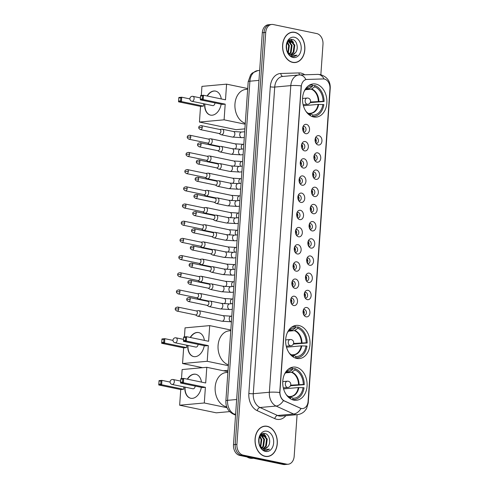 <?xml version="1.0" encoding="UTF-8"?>
<svg xmlns="http://www.w3.org/2000/svg" width="489" height="489" viewBox="0 0 489 489"><rect width="100%" height="100%" fill="white"/><g stroke="black" fill="none" stroke-linecap="round" stroke-linejoin="round"><path stroke-width="0.73" d="M298.981 325.54A16.663 12.146 84.8 0 0 296.328 325.381A16.663 12.146 84.8 0 0 285.643 341.261A16.663 12.146 84.8 0 0 296.682 358.419A16.663 12.146 84.8 0 0 299.335 358.578A16.663 12.146 84.8 0 0 310.026 342.697A16.663 12.146 84.8 0 0 298.981 325.54M296.065 367.227A16.663 12.146 84.8 0 0 293.412 367.074A16.663 12.146 84.8 0 0 282.728 382.954A16.663 12.146 84.8 0 0 293.767 400.112A16.663 12.146 84.8 0 0 296.426 400.265A16.663 12.146 84.8 0 0 307.11 384.385A16.663 12.146 84.8 0 0 296.065 367.227M315.87 84.071A16.663 12.146 84.8 0 0 313.217 83.912A16.663 12.146 84.8 0 0 302.526 99.793A16.663 12.146 84.8 0 0 313.571 116.95A16.663 12.146 84.8 0 0 316.224 117.109A16.663 12.146 84.8 0 0 326.909 101.229A16.663 12.146 84.8 0 0 315.87 84.071M305.778 133.68A4.719 3.435 -95.2 0 1 304.244 132.837A4.719 3.435 -95.2 0 1 303.59 125.612A4.719 3.435 -95.2 0 1 306.426 124.371A4.719 3.435 -95.2 0 1 309.537 129.738A4.719 3.435 -95.2 0 1 305.778 133.68M303.522 131.944A2.83 2.06 84.8 0 0 303.767 132.012A2.83 2.06 84.8 0 0 304.213 132.042A2.83 2.06 84.8 0 0 306.028 129.34A2.83 2.06 84.8 0 0 304.152 126.431A2.83 2.06 84.8 0 0 303.706 126.4A2.83 2.06 84.8 0 0 303.039 126.62M304.574 150.869A4.719 3.435 -95.2 0 1 303.039 150.025A4.719 3.435 -95.2 0 1 302.385 142.8A4.719 3.435 -95.2 0 1 305.228 141.559A4.719 3.435 -95.2 0 1 308.339 146.926A4.719 3.435 -95.2 0 1 304.574 150.869M302.318 149.127A2.83 2.06 84.8 0 0 302.563 149.2A2.83 2.06 84.8 0 0 303.015 149.224A2.83 2.06 84.8 0 0 304.83 146.529A2.83 2.06 84.8 0 0 302.954 143.613A2.83 2.06 84.8 0 0 302.502 143.589A2.83 2.06 84.8 0 0 301.835 143.809M303.376 168.051A4.719 3.435 -95.2 0 1 301.841 167.207A4.719 3.435 -95.2 0 1 301.181 159.982A4.719 3.435 -95.2 0 1 304.024 158.748A4.719 3.435 -95.2 0 1 307.135 164.115A4.719 3.435 -95.2 0 1 303.376 168.051M301.12 166.315A2.83 2.06 84.8 0 0 301.358 166.382A2.83 2.06 84.8 0 0 301.811 166.413A2.83 2.06 84.8 0 0 303.626 163.717A2.83 2.06 84.8 0 0 301.75 160.802A2.83 2.06 84.8 0 0 301.297 160.777A2.83 2.06 84.8 0 0 300.637 160.997M302.171 185.239A4.719 3.435 -95.2 0 1 300.637 184.396A4.719 3.435 -95.2 0 1 299.983 177.171A4.719 3.435 -95.2 0 1 302.825 175.93A4.719 3.435 -95.2 0 1 305.931 181.297A4.719 3.435 -95.2 0 1 302.171 185.239M299.916 183.503A2.83 2.06 84.8 0 0 300.16 183.571A2.83 2.06 84.8 0 0 300.607 183.595A2.83 2.06 84.8 0 0 302.422 180.899A2.83 2.06 84.8 0 0 300.552 177.984A2.83 2.06 84.8 0 0 300.099 177.959A2.83 2.06 84.8 0 0 299.433 178.179M300.973 202.422A4.719 3.435 -95.2 0 1 299.433 201.584A4.719 3.435 -95.2 0 1 298.779 194.353A4.719 3.435 -95.2 0 1 301.621 193.118A4.719 3.435 -95.2 0 1 304.733 198.485A4.719 3.435 -95.2 0 1 300.973 202.422M298.718 200.686A2.83 2.06 84.8 0 0 298.956 200.759A2.83 2.06 84.8 0 0 299.409 200.783A2.83 2.06 84.8 0 0 301.224 198.088A2.83 2.06 84.8 0 0 299.347 195.172A2.83 2.06 84.8 0 0 298.895 195.148A2.83 2.06 84.8 0 0 298.235 195.368M299.769 219.61A4.719 3.435 -95.2 0 1 298.235 218.766A4.719 3.435 -95.2 0 1 297.581 211.541A4.719 3.435 -95.2 0 1 300.417 210.301A4.719 3.435 -95.2 0 1 303.528 215.667A4.719 3.435 -95.2 0 1 299.769 219.61M297.514 217.874A2.83 2.06 84.8 0 0 297.758 217.941A2.83 2.06 84.8 0 0 298.204 217.966A2.83 2.06 84.8 0 0 300.02 215.27A2.83 2.06 84.8 0 0 298.143 212.36A2.83 2.06 84.8 0 0 297.697 212.33A2.83 2.06 84.8 0 0 297.031 212.55M298.565 236.792A4.719 3.435 -95.2 0 1 297.031 235.955A4.719 3.435 -95.2 0 1 296.377 228.724A4.719 3.435 -95.2 0 1 299.219 227.489A4.719 3.435 -95.2 0 1 302.33 232.856A4.719 3.435 -95.2 0 1 298.565 236.792M296.31 235.056A2.83 2.06 84.8 0 0 296.554 235.13A2.83 2.06 84.8 0 0 297.006 235.154A2.83 2.06 84.8 0 0 298.822 232.458A2.83 2.06 84.8 0 0 296.945 229.543A2.83 2.06 84.8 0 0 296.493 229.518A2.83 2.06 84.8 0 0 295.827 229.738M297.367 253.98A4.719 3.435 -95.2 0 1 295.833 253.137A4.719 3.435 -95.2 0 1 295.173 245.912A4.719 3.435 -95.2 0 1 298.015 244.671A4.719 3.435 -95.2 0 1 301.126 250.038A4.719 3.435 -95.2 0 1 297.367 253.98M295.111 252.245A2.83 2.06 84.8 0 0 295.35 252.312A2.83 2.06 84.8 0 0 295.802 252.342A2.83 2.06 84.8 0 0 297.618 249.641A2.83 2.06 84.8 0 0 295.741 246.731A2.83 2.06 84.8 0 0 295.289 246.701A2.83 2.06 84.8 0 0 294.629 246.921M296.163 271.169A4.719 3.435 -95.2 0 1 294.629 270.325A4.719 3.435 -95.2 0 1 293.975 263.1A4.719 3.435 -95.2 0 1 296.817 261.859A4.719 3.435 -95.2 0 1 299.922 267.226A4.719 3.435 -95.2 0 1 296.163 271.169M293.907 269.427A2.83 2.06 84.8 0 0 294.152 269.5A2.83 2.06 84.8 0 0 294.598 269.525A2.83 2.06 84.8 0 0 296.413 266.829A2.83 2.06 84.8 0 0 294.543 263.913A2.83 2.06 84.8 0 0 294.091 263.889A2.83 2.06 84.8 0 0 293.424 264.109M294.965 288.351A4.719 3.435 -95.2 0 1 293.424 287.508A4.719 3.435 -95.2 0 1 292.77 280.283A4.719 3.435 -95.2 0 1 295.613 279.048A4.719 3.435 -95.2 0 1 298.724 284.415A4.719 3.435 -95.2 0 1 294.965 288.351M292.709 286.615A2.83 2.06 84.8 0 0 292.948 286.682A2.83 2.06 84.8 0 0 293.4 286.713A2.83 2.06 84.8 0 0 295.215 284.017A2.83 2.06 84.8 0 0 293.339 281.102A2.83 2.06 84.8 0 0 292.887 281.077A2.83 2.06 84.8 0 0 292.226 281.291M293.761 305.539A4.719 3.435 -95.2 0 1 292.226 304.696A4.719 3.435 -95.2 0 1 291.572 297.471A4.719 3.435 -95.2 0 1 294.409 296.23A4.719 3.435 -95.2 0 1 297.52 301.597A4.719 3.435 -95.2 0 1 293.761 305.539M291.505 303.797A2.83 2.06 84.8 0 0 291.744 303.871A2.83 2.06 84.8 0 0 292.196 303.895A2.83 2.06 84.8 0 0 294.011 301.2A2.83 2.06 84.8 0 0 292.135 298.284A2.83 2.06 84.8 0 0 291.688 298.259A2.83 2.06 84.8 0 0 291.022 298.479M318.186 144.976A4.719 3.435 -95.2 0 1 316.652 144.133A4.719 3.435 -95.2 0 1 315.992 136.908A4.719 3.435 -95.2 0 1 318.834 135.667A4.719 3.435 -95.2 0 1 321.945 141.034A4.719 3.435 -95.2 0 1 318.186 144.976M315.931 143.24A2.83 2.06 84.8 0 0 316.169 143.308A2.83 2.06 84.8 0 0 316.621 143.332A2.83 2.06 84.8 0 0 318.437 140.636A2.83 2.06 84.8 0 0 316.56 137.727A2.83 2.06 84.8 0 0 316.108 137.696A2.83 2.06 84.8 0 0 315.448 137.916M316.982 162.159A4.719 3.435 -95.2 0 1 315.448 161.321A4.719 3.435 -95.2 0 1 314.794 154.09A4.719 3.435 -95.2 0 1 317.636 152.855A4.719 3.435 -95.2 0 1 320.741 158.222A4.719 3.435 -95.2 0 1 316.982 162.159M314.727 160.423A2.83 2.06 84.8 0 0 314.971 160.496A2.83 2.06 84.8 0 0 315.417 160.52A2.83 2.06 84.8 0 0 317.233 157.825A2.83 2.06 84.8 0 0 315.362 154.909A2.83 2.06 84.8 0 0 314.91 154.885A2.83 2.06 84.8 0 0 314.244 155.105M315.784 179.347A4.719 3.435 -95.2 0 1 314.244 178.503A4.719 3.435 -95.2 0 1 313.59 171.278A4.719 3.435 -95.2 0 1 316.432 170.038A4.719 3.435 -95.2 0 1 319.543 175.404A4.719 3.435 -95.2 0 1 315.784 179.347M313.528 177.611A2.83 2.06 84.8 0 0 313.767 177.678A2.83 2.06 84.8 0 0 314.219 177.709A2.83 2.06 84.8 0 0 316.035 175.007A2.83 2.06 84.8 0 0 314.158 172.097A2.83 2.06 84.8 0 0 313.706 172.067A2.83 2.06 84.8 0 0 313.046 172.287M314.58 196.535A4.719 3.435 -95.2 0 1 313.046 195.692A4.719 3.435 -95.2 0 1 312.392 188.467A4.719 3.435 -95.2 0 1 315.228 187.226A4.719 3.435 -95.2 0 1 318.339 192.593A4.719 3.435 -95.2 0 1 314.58 196.535M312.324 194.793A2.83 2.06 84.8 0 0 312.569 194.867A2.83 2.06 84.8 0 0 313.015 194.891A2.83 2.06 84.8 0 0 314.83 192.195A2.83 2.06 84.8 0 0 312.954 189.28A2.83 2.06 84.8 0 0 312.508 189.255A2.83 2.06 84.8 0 0 311.841 189.475M313.376 213.717A4.719 3.435 -95.2 0 1 311.841 212.874A4.719 3.435 -95.2 0 1 311.187 205.649A4.719 3.435 -95.2 0 1 314.03 204.414A4.719 3.435 -95.2 0 1 317.141 209.781A4.719 3.435 -95.2 0 1 313.376 213.717M311.12 211.981A2.83 2.06 84.8 0 0 311.365 212.049A2.83 2.06 84.8 0 0 311.817 212.079A2.83 2.06 84.8 0 0 313.632 209.384A2.83 2.06 84.8 0 0 311.756 206.468A2.83 2.06 84.8 0 0 311.304 206.444A2.83 2.06 84.8 0 0 310.637 206.664M312.178 230.906A4.719 3.435 -95.2 0 1 310.643 230.062A4.719 3.435 -95.2 0 1 309.983 222.837A4.719 3.435 -95.2 0 1 312.826 221.596A4.719 3.435 -95.2 0 1 315.937 226.963A4.719 3.435 -95.2 0 1 312.178 230.906M309.922 229.17A2.83 2.06 84.8 0 0 310.16 229.237A2.83 2.06 84.8 0 0 310.613 229.262A2.83 2.06 84.8 0 0 312.428 226.566A2.83 2.06 84.8 0 0 310.552 223.65A2.83 2.06 84.8 0 0 310.099 223.626A2.83 2.06 84.8 0 0 309.439 223.846M310.973 248.088A4.719 3.435 -95.2 0 1 309.439 247.251A4.719 3.435 -95.2 0 1 308.785 240.02A4.719 3.435 -95.2 0 1 311.627 238.785A4.719 3.435 -95.2 0 1 314.733 244.152A4.719 3.435 -95.2 0 1 310.973 248.088M308.718 246.352A2.83 2.06 84.8 0 0 308.962 246.425A2.83 2.06 84.8 0 0 309.409 246.45A2.83 2.06 84.8 0 0 311.224 243.754A2.83 2.06 84.8 0 0 309.354 240.839A2.83 2.06 84.8 0 0 308.901 240.814A2.83 2.06 84.8 0 0 308.235 241.034M309.775 265.276A4.719 3.435 -95.2 0 1 308.235 264.433A4.719 3.435 -95.2 0 1 307.581 257.208A4.719 3.435 -95.2 0 1 310.423 255.967A4.719 3.435 -95.2 0 1 313.535 261.334A4.719 3.435 -95.2 0 1 309.775 265.276M307.52 263.54A2.83 2.06 84.8 0 0 307.758 263.608A2.83 2.06 84.8 0 0 308.211 263.632A2.83 2.06 84.8 0 0 310.026 260.937A2.83 2.06 84.8 0 0 308.149 258.027A2.83 2.06 84.8 0 0 307.697 257.996A2.83 2.06 84.8 0 0 307.037 258.216M308.571 282.459A4.719 3.435 -95.2 0 1 307.037 281.621A4.719 3.435 -95.2 0 1 306.383 274.39A4.719 3.435 -95.2 0 1 309.219 273.155A4.719 3.435 -95.2 0 1 312.33 278.522A4.719 3.435 -95.2 0 1 308.571 282.459M306.316 280.723A2.83 2.06 84.8 0 0 306.554 280.796A2.83 2.06 84.8 0 0 307.006 280.82A2.83 2.06 84.8 0 0 308.822 278.125A2.83 2.06 84.8 0 0 306.945 275.209A2.83 2.06 84.8 0 0 306.499 275.185A2.83 2.06 84.8 0 0 305.833 275.405M307.367 299.647A4.719 3.435 -95.2 0 1 305.833 298.803A4.719 3.435 -95.2 0 1 305.179 291.578A4.719 3.435 -95.2 0 1 308.021 290.338A4.719 3.435 -95.2 0 1 311.132 295.704A4.719 3.435 -95.2 0 1 307.367 299.647M305.112 297.911A2.83 2.06 84.8 0 0 305.356 297.978A2.83 2.06 84.8 0 0 305.808 298.009A2.83 2.06 84.8 0 0 307.618 295.307A2.83 2.06 84.8 0 0 305.747 292.398A2.83 2.06 84.8 0 0 305.295 292.367A2.83 2.06 84.8 0 0 304.629 292.587M306.169 316.835A4.719 3.435 -95.2 0 1 304.635 315.992A4.719 3.435 -95.2 0 1 303.975 308.767A4.719 3.435 -95.2 0 1 306.817 307.526A4.719 3.435 -95.2 0 1 309.928 312.893A4.719 3.435 -95.2 0 1 306.169 316.835M303.913 315.093A2.83 2.06 84.8 0 0 304.152 315.167A2.83 2.06 84.8 0 0 304.604 315.191A2.83 2.06 84.8 0 0 306.42 312.495A2.83 2.06 84.8 0 0 304.543 309.58A2.83 2.06 84.8 0 0 304.091 309.555A2.83 2.06 84.8 0 0 303.431 309.775M323.272 78.937A8.49 6.186 -95.2 0 1 324.354 79.035A8.49 6.186 -95.2 0 1 329.953 88.692L308.082 401.383A8.49 6.186 -95.2 0 1 302.667 408.559A8.49 6.186 -95.2 0 1 300.252 408.126L284.488 400.968A8.49 6.186 -95.2 0 1 279.952 391.658L301.285 86.62A8.49 6.186 -95.2 0 1 306.701 79.45A8.49 6.186 -95.2 0 1 306.97 79.438L323.272 78.937M303.272 310.234A2.83 2.06 -95.2 0 1 303.675 314.671M304.476 293.052A2.83 2.06 -95.2 0 1 304.879 297.483M305.674 275.863A2.83 2.06 -95.2 0 1 306.077 280.301M306.878 258.681A2.83 2.06 -95.2 0 1 307.281 263.113M308.082 241.493A2.83 2.06 -95.2 0 1 308.48 245.924M309.28 224.31A2.83 2.06 -95.2 0 1 309.684 228.742M310.484 207.122A2.83 2.06 -95.2 0 1 310.888 211.554M311.682 189.934A2.83 2.06 -95.2 0 1 312.086 194.371M312.887 172.751A2.83 2.06 -95.2 0 1 313.29 177.183M314.091 155.563A2.83 2.06 -95.2 0 1 314.488 160.001M315.289 138.381A2.83 2.06 -95.2 0 1 315.692 142.812M290.863 298.938A2.83 2.06 -95.2 0 1 291.267 303.376M292.067 281.756A2.83 2.06 -95.2 0 1 292.471 286.187M293.272 264.567A2.83 2.06 -95.2 0 1 293.669 269.005M294.47 247.385A2.83 2.06 -95.2 0 1 294.873 251.817M295.674 230.197A2.83 2.06 -95.2 0 1 296.077 234.634M296.872 213.015A2.83 2.06 -95.2 0 1 297.275 217.446M298.076 195.826A2.83 2.06 -95.2 0 1 298.479 200.258M299.28 178.644A2.83 2.06 -95.2 0 1 299.678 183.075M300.478 161.456A2.83 2.06 -95.2 0 1 300.882 165.887M301.682 144.267A2.83 2.06 -95.2 0 1 302.086 148.705M302.88 127.085A2.83 2.06 -95.2 0 1 303.284 131.517M294.775 32.317A15.251 11.119 84.8 0 0 292.349 32.17A15.251 11.119 84.8 0 0 282.569 46.706A15.251 11.119 84.8 0 0 292.673 62.409A15.251 11.119 84.8 0 0 295.105 62.549A15.251 11.119 84.8 0 0 304.879 48.014A15.251 11.119 84.8 0 0 294.775 32.317M292.233 32.341A15.251 11.119 84.8 0 0 291.493 32.298M267.226 426.286A15.251 11.119 84.8 0 0 264.8 426.139A15.251 11.119 84.8 0 0 255.02 440.675A15.251 11.119 84.8 0 0 265.124 456.371A15.251 11.119 84.8 0 0 267.556 456.518A15.251 11.119 84.8 0 0 277.33 441.983A15.251 11.119 84.8 0 0 267.226 426.286M264.683 426.31A15.251 11.119 84.8 0 0 263.944 426.261M320.857 74.719L322.984 44.31A9.432 6.877 84.8 0 0 316.762 33.576L273.247 24.536A9.432 6.877 84.8 0 0 271.75 24.45L268.314 24.762A9.432 6.877 84.8 0 0 262.3 32.726L233.491 444.69A9.432 6.877 84.8 0 0 239.714 455.424L283.223 464.464L284.94 464.305A9.432 6.877 84.8 0 0 286.444 464.397A9.432 6.877 84.8 0 1 284.94 464.305L241.425 455.265L284.94 464.305L286.652 464.153A9.432 6.877 84.8 0 0 288.155 464.238A9.432 6.877 84.8 0 0 294.176 456.274L297.086 414.672M233.491 444.69L235.209 444.532A9.432 6.877 84.8 0 0 241.425 455.265A9.432 6.877 84.8 0 1 235.209 444.532L264.011 32.574L235.209 444.532L236.921 444.379A9.432 6.877 84.8 0 0 243.143 455.112L286.652 464.153M270.032 24.603A9.432 6.877 84.8 0 0 264.011 32.574A9.432 6.877 84.8 0 1 270.032 24.603M307.911 402.722A11.002 1.632 4 0 1 308.211 403.144L306.511 408.694L304.513 411.273C302.483 413.236 300.057 414.366 297.22 414.66A12.58 9.169 -95.2 0 1 295.215 414.544A12.58 9.169 -95.2 0 1 293.638 414.024A11.002 6.962 114.4 0 0 301.047 408.498L283.449 400.577C281.23 398.816 279.989 396.121 279.732 392.484L301.175 85.844A11.002 1.632 4 0 0 290.802 85.612A12.58 9.169 -95.2 0 1 298.828 74.988A12.58 9.169 -95.2 0 1 299.225 74.964A11.002 7.524 88.2 0 1 299.537 74.945A11.002 7.524 88.2 0 1 305.894 79.554L306.658 79.462M271.75 24.45A9.432 6.877 84.8 0 0 265.729 32.415L236.921 444.379M266.694 456.549A15.251 11.119 84.8 0 0 267.41 456.371M294.244 62.58A15.251 11.119 84.8 0 0 294.959 62.403M283.223 464.464A9.432 6.877 84.8 0 0 284.726 464.55L288.155 464.238M292.685 62.25A15.092 11.002 84.8 0 0 295.087 62.39A15.092 11.002 84.8 0 0 304.769 48.008A15.092 11.002 84.8 0 0 294.769 32.47A15.092 11.002 84.8 0 0 292.361 32.329A15.092 11.002 84.8 0 0 282.685 46.712A15.092 11.002 84.8 0 0 292.685 62.25M295.173 52.959C299.017 49.328 297.067 40.459 292.758 39.585C285.13 37.109 283.975 54.585 292.031 56.467L293.895 56.651L297.049 55.196L291.744 55.544L287.88 52.237A7.109 5.177 84.8 0 0 291.089 54.566A7.109 5.177 84.8 0 0 292.226 54.634A7.109 5.177 84.8 0 0 295.173 52.959L292.086 54.64M287.88 52.237L286.786 50.336M287.832 41.614L289.977 40.563L291.016 40.642L294.8 45.116L293.858 52.17L291.096 54.566M289.567 54.23L288.137 53.301M288.498 40.807L289.977 40.563M289.635 40.611L290.338 40.703L294.121 45.177L293.174 52.231L290.759 54.481M286.444 45.226L286.743 50.19M287.459 42.201L289.354 45.611L288.321 52.812M287.202 42.708L288.675 45.673L287.954 52.335M288.644 40.99L292.08 45.367L291.132 52.415L289.732 54.028M288.327 41.192L291.395 45.428L290.454 52.476L289.384 53.802M294.433 37.25A10.251 7.469 84.8 0 0 286.261 45.807A10.251 7.469 84.8 0 0 293.021 57.476A10.251 7.469 84.8 0 0 301.193 48.912A10.251 7.469 84.8 0 0 294.433 37.25M297.049 55.196L293.773 56.663M291.053 39.456L293.602 42.512M289.078 40.294L289.402 40.618M289.445 40.66L290.882 42.757M287.581 41.999L288.155 43.001M265.136 456.219A15.092 11.002 84.8 0 0 267.538 456.359A15.092 11.002 84.8 0 0 277.22 441.977A15.092 11.002 84.8 0 0 267.22 426.439A15.092 11.002 84.8 0 0 264.812 426.298A15.092 11.002 84.8 0 0 255.136 440.681A15.092 11.002 84.8 0 0 265.136 456.219M246.945 456.928A15.721 11.461 84.8 0 0 250.087 458.199A15.721 11.461 84.8 0 0 252.593 458.346L253.424 458.272M267.624 446.928C271.468 443.297 269.518 434.428 265.209 433.554C257.581 431.078 256.425 448.554 264.482 450.436L266.346 450.62L269.5 449.165L264.194 449.513L260.331 446.206A7.109 5.177 84.8 0 0 263.54 448.535A7.109 5.177 84.8 0 0 264.677 448.602A7.109 5.177 84.8 0 0 267.624 446.928L264.537 448.609M260.331 446.206L259.237 444.305M260.282 435.577L262.428 434.532L263.467 434.611L267.251 439.085L266.309 446.139L263.547 448.535M262.018 448.199L260.588 447.264M260.949 434.77L262.428 434.532M262.086 434.58L262.789 434.672L266.572 439.146L265.625 446.2L263.21 448.45M258.895 439.195L259.194 444.153M259.91 436.17L261.804 439.58L260.771 446.781M259.653 436.677L261.126 439.642L260.405 446.304M261.095 434.959L264.531 439.33L263.583 446.384L262.183 447.997M260.778 435.161L263.846 439.397L262.905 446.445L261.835 447.771M266.884 431.219A10.251 7.469 84.8 0 0 258.712 439.776A10.251 7.469 84.8 0 0 265.472 451.439A10.251 7.469 84.8 0 0 273.644 442.881A10.251 7.469 84.8 0 0 266.884 431.219M269.5 449.165L266.224 450.632M263.504 433.425L266.053 436.475M261.529 434.263L261.853 434.587M261.896 434.629L263.333 436.726M260.032 435.968L260.606 436.97M307.434 88.845L309.464 88.515L312.416 86.345A14.401 10.495 84.8 0 0 306.255 88.723A14.401 10.495 84.8 0 0 304.103 91.504M312.459 85.722L314.8 85.508A15.721 11.461 84.8 0 1 324.079 101.523L310.228 102.604M311.896 116.443L312.642 116.376A15.721 11.461 84.8 0 0 313.993 116.364A15.721 11.461 84.8 0 0 323.859 104.622L318.101 104.401L303.382 105.734M312.416 86.345L312.508 85.031A15.721 11.461 84.8 0 0 311.157 85.049A15.721 11.461 84.8 0 0 308.51 85.728M312.642 116.376L312.734 115.062A14.401 10.495 84.8 0 0 322.893 104.42M305.894 111.278A14.401 10.495 84.8 0 0 308.51 113.625A14.401 10.495 84.8 0 0 310.442 114.591L310.368 115.679M308.516 113.399L310.05 113.405L312.734 115.062M310.442 114.591L307.758 112.928A12.476 9.095 84.8 0 1 307.361 112.763M309.604 113.301L310.05 113.405A12.476 9.095 84.8 0 0 318.663 104.383M247.666 89.224L245.998 89.377A17.292 12.604 84.8 0 0 234.909 105.111A17.292 12.604 84.8 0 0 245.276 123.369M324.079 101.523L323.107 101.321A14.401 10.495 84.8 0 0 314.708 86.822L314.8 85.508M310.46 102.012L323.107 101.321M314.708 86.822L311.291 89.175L305.393 89.713M221.156 104.175A12.262 8.197 101.7 0 1 210.521 115.111A12.262 8.197 101.7 0 1 204.653 103.931M244.891 128.87L236.083 129.671L199.445 122.054L200.539 106.388L178.552 101.822L178.858 97.482L181.731 97.219L189.891 98.912M201.303 95.447L201.939 86.382L226.59 84.145L247.715 88.533M200.539 106.388L203.412 106.131L181.425 101.565L178.552 101.822M207.104 95.991A12.262 8.197 101.7 0 1 215.508 91.095A12.262 8.197 101.7 0 1 221.272 98.937M203.577 103.711L203.412 106.131M199.445 122.054L224.096 119.823L225.191 104.157L222.318 104.414L200.331 99.848L203.204 99.591L225.191 104.157M202.58 95.807L202.36 98.912L203.204 99.591L203.51 95.245L202.58 95.807L200.563 95.991L200.637 95.508L203.51 95.245L225.496 99.811L226.59 84.145M245.221 124.212L224.096 119.823M178.785 97.965L180.802 97.782L181.731 97.219L181.425 101.565L180.582 100.887L180.802 97.782M178.564 101.07L180.582 100.887M202.36 98.912L200.349 99.096L200.331 99.848M200.563 95.991L200.349 99.096M192.58 96.339A2.518 1.681 101.7 0 1 192.917 96.357A2.518 1.681 101.7 0 1 194.121 98.662A2.518 1.681 101.7 0 1 192.232 101.302A2.518 1.681 101.7 0 1 191.896 101.284L212.733 105.612A2.518 1.681 -78.3 0 0 213.07 105.63A2.518 1.681 -78.3 0 0 214.964 102.886M210.637 115.129A12.262 8.197 101.7 0 1 204.879 103.98M207.33 96.04A12.262 8.197 101.7 0 1 214.09 91.052A12.262 8.197 101.7 0 1 215.625 91.119M290.552 330.313L292.581 329.983L295.533 327.813A14.401 10.495 84.8 0 0 289.372 330.191A14.401 10.495 84.8 0 0 287.22 332.972M295.576 327.19L297.917 326.976A15.721 11.461 84.8 0 1 307.19 342.991L293.345 344.073M295.014 357.911L295.753 357.844A15.721 11.461 84.8 0 0 297.11 357.832A15.721 11.461 84.8 0 0 306.976 346.09L301.212 345.87L286.499 347.202M295.533 327.813L295.625 326.499A15.721 11.461 84.8 0 0 294.268 326.518A15.721 11.461 84.8 0 0 291.627 327.196M295.753 357.844L295.845 356.536A14.401 10.495 84.8 0 0 306.01 345.888M289.011 352.746A14.401 10.495 84.8 0 0 291.627 355.093A14.401 10.495 84.8 0 0 293.559 356.059L293.479 357.147M291.633 354.867L293.162 354.873L295.845 356.536M293.559 356.059L290.869 354.397A12.476 9.095 84.8 0 1 290.478 354.232L290.747 354.336M292.722 354.769L293.162 354.873A12.476 9.095 84.8 0 0 301.774 345.851M230.784 330.692L229.109 330.845A17.292 12.604 84.8 0 0 218.027 346.579A17.292 12.604 84.8 0 0 228.394 364.837M307.19 342.991L306.224 342.789A14.401 10.495 84.8 0 0 297.825 328.29L297.917 326.976M293.577 343.48L306.224 342.789M297.825 328.29L294.409 330.643L288.504 331.181M204.268 345.644A12.262 8.197 101.7 0 1 193.638 356.579A12.262 8.197 101.7 0 1 187.764 345.399M202.599 367.685L182.556 363.523L183.65 347.856L161.67 343.29L161.969 338.95L164.842 338.688L173.008 340.381M184.42 336.915L185.05 327.85L209.708 325.613L230.826 330.002M183.65 347.856L186.523 347.6L164.542 343.034L161.67 343.29M190.215 337.459A12.262 8.197 101.7 0 1 198.626 332.563A12.262 8.197 101.7 0 1 204.39 340.405M186.694 345.179L186.523 347.6M182.556 363.523L207.208 361.292L208.308 345.625L205.435 345.882L183.448 341.316L186.321 341.059L208.308 345.625M185.692 337.276L185.478 340.381L186.321 341.059L186.627 336.713L185.692 337.276L183.681 337.459L183.754 336.976L186.627 336.713L208.607 341.279L209.708 325.613M223.394 370.754L228.008 370.338M228.332 365.68L207.208 361.292M161.896 339.433L163.913 339.25L164.842 338.688L164.542 343.034L163.699 342.355L163.913 339.25M161.682 342.538L163.699 342.355M185.478 340.381L183.461 340.564L183.448 341.316M183.681 337.459L183.461 340.564M175.692 337.807A2.518 1.681 101.7 0 1 176.034 337.826A2.518 1.681 101.7 0 1 177.232 340.13A2.518 1.681 101.7 0 1 175.349 342.771A2.518 1.681 101.7 0 1 175.007 342.752L195.851 347.08A2.518 1.681 -78.3 0 0 196.187 347.098A2.518 1.681 -78.3 0 0 198.082 344.354M193.754 356.597A12.262 8.197 101.7 0 1 187.996 345.448M190.447 337.508A12.262 8.197 101.7 0 1 197.208 332.52A12.262 8.197 101.7 0 1 198.742 332.587M287.636 372.007L289.665 371.677L292.618 369.507A14.401 10.495 84.8 0 0 286.456 371.884A14.401 10.495 84.8 0 0 284.305 374.666M292.66 368.883L295.001 368.669A15.721 11.461 84.8 0 1 304.274 384.678L290.429 385.766M227.868 372.386L226.193 372.539A17.292 12.604 84.8 0 0 215.105 389.018A17.292 12.604 84.8 0 0 226.566 406.824A17.292 12.604 84.8 0 0 226.7 406.848M292.098 399.605L292.838 399.537A15.721 11.461 84.8 0 0 294.195 399.525A15.721 11.461 84.8 0 0 304.06 387.783L298.296 387.563L283.583 388.896M292.618 369.507L292.709 368.193A15.721 11.461 84.8 0 0 291.352 368.205A15.721 11.461 84.8 0 0 288.712 368.889M292.838 399.537L292.929 398.223A14.401 10.495 84.8 0 0 303.094 387.581M286.096 394.44A14.401 10.495 84.8 0 0 288.712 396.787A14.401 10.495 84.8 0 0 290.643 397.753L290.564 398.841M288.718 396.561L290.246 396.567L292.929 398.223M290.643 397.753L287.96 396.09A12.476 9.095 84.8 0 1 287.563 395.925M289.806 396.463L290.246 396.567A12.476 9.095 84.8 0 0 298.858 387.545M304.274 384.678L303.308 384.482A14.401 10.495 84.8 0 0 294.91 369.977L295.001 368.669M290.662 385.173L303.308 384.482M294.91 369.977L291.493 372.337L285.588 372.875M201.352 387.337A12.262 8.197 101.7 0 1 190.722 398.266A12.262 8.197 101.7 0 1 184.848 387.092M229.653 411.616L216.285 412.826L179.64 405.216L180.741 389.55L158.754 384.984L159.053 380.644L161.926 380.381L170.093 382.074M181.505 378.608L182.134 369.543L206.792 367.306L227.917 371.695M180.741 389.55L183.607 389.293L161.627 384.721L158.754 384.984M187.299 379.152A12.262 8.197 101.7 0 1 195.71 374.256A12.262 8.197 101.7 0 1 201.474 382.098M183.778 386.872L183.607 389.293M179.64 405.216L204.292 402.979L205.392 387.319L202.519 387.575L180.533 383.009L183.406 382.746L205.392 387.319M182.776 378.969L182.562 382.074L183.406 382.746L183.711 378.407L182.776 378.969L180.765 379.152L180.838 378.669L183.711 378.407L205.692 382.973L206.792 367.306M227.037 407.704L204.292 402.979M158.986 381.127L160.997 380.943L161.926 380.381L161.627 384.721L160.783 384.048L160.997 380.943M158.766 384.232L160.783 384.048M182.562 382.074L180.545 382.257L180.533 383.009M180.765 379.152L180.545 382.257M172.776 379.501A2.518 1.681 101.7 0 1 173.118 379.519A2.518 1.681 101.7 0 1 174.322 381.823A2.518 1.681 101.7 0 1 172.434 384.464A2.518 1.681 101.7 0 1 172.091 384.446L192.935 388.773A2.518 1.681 -78.3 0 0 193.271 388.792A2.518 1.681 -78.3 0 0 195.166 386.047M190.838 398.291A12.262 8.197 101.7 0 1 185.08 387.141M187.531 379.201A12.262 8.197 101.7 0 1 194.292 374.213A12.262 8.197 101.7 0 1 195.826 374.281M207.446 143.057L209.329 144.176A2.83 1.889 -78.3 0 0 209.726 144.334A2.83 1.889 -78.3 0 0 210.111 144.353A2.83 1.889 -78.3 0 0 212.232 141.388A2.83 1.889 -78.3 0 0 210.881 138.79A2.83 1.889 -78.3 0 0 210.496 138.772A2.83 1.889 -78.3 0 0 210.447 138.778A2.83 1.889 -78.3 0 0 210.398 138.784M190.765 137.085A2.042 1.363 -78.3 0 1 188.956 139.218L207.599 143.088A2.042 1.363 -78.3 0 0 207.874 143.106A2.042 1.363 -78.3 0 0 209.408 140.96A2.042 1.363 -78.3 0 0 208.43 139.084L189.787 135.215C187.984 135.447 187.165 136.064 187.33 137.073L190.765 137.085A2.042 1.363 -78.3 0 0 189.787 135.215M315.081 140.581L315.937 140.636A4.719 3.435 84.8 0 0 315.356 138.442M206.242 160.239L208.125 161.364A2.83 1.889 -78.3 0 0 208.528 161.517A2.83 1.889 -78.3 0 0 208.907 161.541A2.83 1.889 -78.3 0 0 211.034 158.57A2.83 1.889 -78.3 0 0 209.677 155.979A2.83 1.889 -78.3 0 0 209.298 155.954A2.83 1.889 -78.3 0 0 209.249 155.96A2.83 1.889 -78.3 0 0 209.194 155.967M189.561 154.273A2.042 1.363 -78.3 0 1 187.752 156.401L206.395 160.276A2.042 1.363 -78.3 0 0 206.67 160.288A2.042 1.363 -78.3 0 0 208.204 158.149A2.042 1.363 -78.3 0 0 207.226 156.272L188.583 152.397C186.78 152.629 185.961 153.253 186.132 154.255L189.561 154.273A2.042 1.363 -78.3 0 0 188.583 152.397M313.877 157.764L314.739 157.819A4.719 3.435 84.8 0 0 314.158 155.63M205.044 177.428L206.92 178.546A2.83 1.889 -78.3 0 0 207.324 178.705A2.83 1.889 -78.3 0 0 207.703 178.723A2.83 1.889 -78.3 0 0 209.83 175.759A2.83 1.889 -78.3 0 0 208.473 173.161A2.83 1.889 -78.3 0 0 208.094 173.143A2.83 1.889 -78.3 0 0 208.045 173.149A2.83 1.889 -78.3 0 0 207.996 173.155M188.363 171.462A2.042 1.363 -78.3 0 1 186.553 173.589L205.197 177.458A2.042 1.363 -78.3 0 0 205.472 177.476A2.042 1.363 -78.3 0 0 207.006 175.331A2.042 1.363 -78.3 0 0 206.028 173.454L187.385 169.585C185.576 169.817 184.756 170.435 184.928 171.443L188.363 171.462A2.042 1.363 -78.3 0 0 187.385 169.585M312.679 174.952L313.535 175.007A4.719 3.435 84.8 0 0 312.954 172.813M203.84 194.616L205.722 195.734A2.83 1.889 -78.3 0 0 206.12 195.893A2.83 1.889 -78.3 0 0 206.505 195.912A2.83 1.889 -78.3 0 0 208.626 192.947A2.83 1.889 -78.3 0 0 207.275 190.349A2.83 1.889 -78.3 0 0 206.896 190.325A2.83 1.889 -78.3 0 0 206.841 190.331A2.83 1.889 -78.3 0 0 206.792 190.343M187.159 188.644A2.042 1.363 -78.3 0 1 185.349 190.771L203.992 194.646A2.042 1.363 -78.3 0 0 204.268 194.659A2.042 1.363 -78.3 0 0 205.802 192.519A2.042 1.363 -78.3 0 0 204.824 190.643L186.181 186.767C184.377 187 183.558 187.623 183.73 188.632L187.159 188.644A2.042 1.363 -78.3 0 0 186.181 186.767M311.475 192.134L312.33 192.189A4.719 3.435 84.8 0 0 311.75 190.001M202.635 211.798L204.518 212.917A2.83 1.889 -78.3 0 0 204.922 213.076A2.83 1.889 -78.3 0 0 205.301 213.1A2.83 1.889 -78.3 0 0 207.428 210.129A2.83 1.889 -78.3 0 0 206.071 207.532A2.83 1.889 -78.3 0 0 205.692 207.513A2.83 1.889 -78.3 0 0 205.643 207.519A2.83 1.889 -78.3 0 0 205.594 207.525M185.961 205.832A2.042 1.363 -78.3 0 1 184.151 207.959L202.788 211.829A2.042 1.363 -78.3 0 0 203.063 211.847A2.042 1.363 -78.3 0 0 204.598 209.702A2.042 1.363 -78.3 0 0 203.62 207.831L184.983 203.956C183.173 204.188 182.354 204.805 182.525 205.814L185.961 205.832A2.042 1.363 -78.3 0 0 184.983 203.956M310.277 209.323L311.132 209.378A4.719 3.435 84.8 0 0 310.552 207.183M201.437 228.986L203.32 230.105A2.83 1.889 -78.3 0 0 203.717 230.264A2.83 1.889 -78.3 0 0 204.102 230.282A2.83 1.889 -78.3 0 0 206.224 227.318A2.83 1.889 -78.3 0 0 204.873 224.72A2.83 1.889 -78.3 0 0 204.488 224.702A2.83 1.889 -78.3 0 0 204.439 224.708A2.83 1.889 -78.3 0 0 204.39 224.714M184.756 223.015A2.042 1.363 -78.3 0 1 182.947 225.142L201.59 229.017A2.042 1.363 -78.3 0 0 201.865 229.029A2.042 1.363 -78.3 0 0 203.4 226.89A2.042 1.363 -78.3 0 0 202.422 225.013L183.778 221.144C181.969 221.37 181.156 221.994 181.321 223.002L184.756 223.015A2.042 1.363 -78.3 0 0 183.778 221.144M309.072 226.505L309.928 226.566A4.719 3.435 84.8 0 0 309.348 224.372M200.233 246.169L202.116 247.293A2.83 1.889 -78.3 0 0 202.519 247.446A2.83 1.889 -78.3 0 0 202.898 247.471A2.83 1.889 -78.3 0 0 205.019 244.5A2.83 1.889 -78.3 0 0 203.668 241.908A2.83 1.889 -78.3 0 0 203.29 241.884A2.83 1.889 -78.3 0 0 203.241 241.89A2.83 1.889 -78.3 0 0 203.186 241.896M183.552 240.203A2.042 1.363 -78.3 0 1 181.743 242.33L200.386 246.199A2.042 1.363 -78.3 0 0 200.661 246.218A2.042 1.363 -78.3 0 0 202.195 244.072A2.042 1.363 -78.3 0 0 201.217 242.202L182.574 238.326C180.771 238.559 179.952 239.176 180.123 240.185L183.552 240.203A2.042 1.363 -78.3 0 0 182.574 238.326M307.868 243.693L308.73 243.748A4.719 3.435 84.8 0 0 308.149 241.554M199.035 263.357L200.912 264.476A2.83 1.889 -78.3 0 0 201.315 264.635A2.83 1.889 -78.3 0 0 201.694 264.653A2.83 1.889 -78.3 0 0 203.821 261.688A2.83 1.889 -78.3 0 0 202.464 259.091A2.83 1.889 -78.3 0 0 202.085 259.072A2.83 1.889 -78.3 0 0 202.036 259.078A2.83 1.889 -78.3 0 0 201.988 259.084M182.354 257.385A2.042 1.363 -78.3 0 1 180.545 259.518L199.188 263.388A2.042 1.363 -78.3 0 0 199.463 263.406A2.042 1.363 -78.3 0 0 200.997 261.26A2.042 1.363 -78.3 0 0 200.019 259.384L181.376 255.515C179.567 255.747 178.748 256.364 178.919 257.373L182.354 257.385A2.042 1.363 -78.3 0 0 181.376 255.515M306.67 260.882L307.526 260.937A4.719 3.435 84.8 0 0 306.945 258.742M197.831 280.539L199.714 281.664A2.83 1.889 -78.3 0 0 200.111 281.817A2.83 1.889 -78.3 0 0 200.496 281.841A2.83 1.889 -78.3 0 0 202.617 278.871A2.83 1.889 -78.3 0 0 201.266 276.279A2.83 1.889 -78.3 0 0 200.887 276.254A2.83 1.889 -78.3 0 0 200.832 276.261A2.83 1.889 -78.3 0 0 200.783 276.267M181.15 274.573A2.042 1.363 -78.3 0 1 179.341 276.701L197.984 280.576A2.042 1.363 -78.3 0 0 198.259 280.588A2.042 1.363 -78.3 0 0 199.793 278.449A2.042 1.363 -78.3 0 0 198.815 276.572L180.172 272.697C178.369 272.929 177.55 273.547 177.721 274.555L181.15 274.573A2.042 1.363 -78.3 0 0 180.172 272.697M305.466 278.064L306.322 278.119A4.719 3.435 84.8 0 0 305.741 275.93M196.627 297.728L198.51 298.846A2.83 1.889 -78.3 0 0 198.913 299.005A2.83 1.889 -78.3 0 0 199.292 299.023A2.83 1.889 -78.3 0 0 201.419 296.059A2.83 1.889 -78.3 0 0 200.062 293.461A2.83 1.889 -78.3 0 0 199.683 293.443A2.83 1.889 -78.3 0 0 199.634 293.449A2.83 1.889 -78.3 0 0 199.585 293.455M179.952 291.762A2.042 1.363 -78.3 0 1 178.143 293.889L196.78 297.758A2.042 1.363 -78.3 0 0 197.055 297.777A2.042 1.363 -78.3 0 0 198.589 295.631A2.042 1.363 -78.3 0 0 197.611 293.755L178.974 289.885C177.165 290.118 176.346 290.735 176.517 291.744L179.952 291.762A2.042 1.363 -78.3 0 0 178.974 289.885M304.268 295.252L305.124 295.307A4.719 3.435 84.8 0 0 304.543 293.113M195.429 314.916L197.311 316.035A2.83 1.889 -78.3 0 0 197.709 316.194A2.83 1.889 -78.3 0 0 198.088 316.212A2.83 1.889 -78.3 0 0 200.215 313.247A2.83 1.889 -78.3 0 0 198.864 310.649A2.83 1.889 -78.3 0 0 198.479 310.625A2.83 1.889 -78.3 0 0 198.43 310.631A2.83 1.889 -78.3 0 0 198.381 310.643M178.748 308.944A2.042 1.363 -78.3 0 1 176.939 311.071L195.582 314.947A2.042 1.363 -78.3 0 0 195.857 314.959A2.042 1.363 -78.3 0 0 197.391 312.819A2.042 1.363 -78.3 0 0 196.413 310.943L177.77 307.068C175.961 307.3 175.148 307.923 175.313 308.926L178.748 308.944A2.042 1.363 -78.3 0 0 177.77 307.068M303.064 312.434L303.92 312.489A4.719 3.435 84.8 0 0 303.339 310.301M218.938 133.479L220.82 134.597A2.83 1.889 -78.3 0 0 221.217 134.756A2.83 1.889 -78.3 0 0 221.596 134.775A2.83 1.889 -78.3 0 0 223.724 131.81A2.83 1.889 -78.3 0 0 222.373 129.212A2.83 1.889 -78.3 0 0 221.988 129.188A2.83 1.889 -78.3 0 0 221.939 129.194A2.83 1.889 -78.3 0 0 221.89 129.206M202.257 127.507A2.042 1.363 -78.3 0 1 200.447 129.634L219.09 133.509A2.042 1.363 -78.3 0 0 219.365 133.521A2.042 1.363 -78.3 0 0 220.9 131.382A2.042 1.363 -78.3 0 0 219.922 129.506L201.279 125.63C199.469 125.862 198.656 126.486 198.821 127.495L202.257 127.507A2.042 1.363 -78.3 0 0 201.279 125.63M302.673 129.285L303.528 129.34A4.719 3.435 84.8 0 0 302.954 127.146M217.733 150.661L219.616 151.779A2.83 1.889 -78.3 0 0 220.019 151.938A2.83 1.889 -78.3 0 0 220.398 151.963A2.83 1.889 -78.3 0 0 222.519 148.992A2.83 1.889 -78.3 0 0 221.169 146.394A2.83 1.889 -78.3 0 0 220.79 146.376A2.83 1.889 -78.3 0 0 220.735 146.382A2.83 1.889 -78.3 0 0 220.686 146.388M201.052 144.695A2.042 1.363 -78.3 0 1 199.243 146.822L217.886 150.691A2.042 1.363 -78.3 0 0 218.161 150.71A2.042 1.363 -78.3 0 0 219.695 148.564A2.042 1.363 -78.3 0 0 218.717 146.694L200.074 142.819C198.271 143.051 197.452 143.668 197.623 144.677L201.052 144.695A2.042 1.363 -78.3 0 0 200.074 142.819M301.475 146.468L302.33 146.523A4.719 3.435 84.8 0 0 301.75 144.334M216.535 167.849L218.412 168.968A2.83 1.889 -78.3 0 0 218.815 169.127A2.83 1.889 -78.3 0 0 219.194 169.145A2.83 1.889 -78.3 0 0 221.321 166.181A2.83 1.889 -78.3 0 0 219.964 163.583A2.83 1.889 -78.3 0 0 219.585 163.564A2.83 1.889 -78.3 0 0 219.537 163.571A2.83 1.889 -78.3 0 0 219.488 163.577M199.854 161.877A2.042 1.363 -78.3 0 1 198.045 164.004L216.682 167.88A2.042 1.363 -78.3 0 0 216.957 167.892A2.042 1.363 -78.3 0 0 218.491 165.753A2.042 1.363 -78.3 0 0 217.519 163.876L198.876 160.007C197.067 160.233 196.248 160.857 196.419 161.865L199.854 161.877A2.042 1.363 -78.3 0 0 198.876 160.007M300.27 163.656L301.126 163.711A4.719 3.435 84.8 0 0 300.546 161.517M215.331 185.031L217.214 186.156A2.83 1.889 -78.3 0 0 217.611 186.309A2.83 1.889 -78.3 0 0 217.996 186.333A2.83 1.889 -78.3 0 0 220.117 183.363A2.83 1.889 -78.3 0 0 218.766 180.771A2.83 1.889 -78.3 0 0 218.381 180.747A2.83 1.889 -78.3 0 0 218.332 180.753A2.83 1.889 -78.3 0 0 218.283 180.759M198.65 179.066A2.042 1.363 -78.3 0 1 196.841 181.193L215.484 185.062A2.042 1.363 -78.3 0 0 215.759 185.08A2.042 1.363 -78.3 0 0 217.293 182.935A2.042 1.363 -78.3 0 0 216.315 181.064L197.672 177.189C195.869 177.421 195.05 178.039 195.221 179.047L198.65 179.066A2.042 1.363 -78.3 0 0 197.672 177.189M299.066 180.838L299.928 180.899A4.719 3.435 84.8 0 0 299.347 178.705M214.127 202.22L216.01 203.338A2.83 1.889 -78.3 0 0 216.413 203.497A2.83 1.889 -78.3 0 0 216.792 203.516A2.83 1.889 -78.3 0 0 218.919 200.551A2.83 1.889 -78.3 0 0 217.562 197.953A2.83 1.889 -78.3 0 0 217.183 197.935A2.83 1.889 -78.3 0 0 217.134 197.941A2.83 1.889 -78.3 0 0 217.079 197.947M197.446 196.248A2.042 1.363 -78.3 0 1 195.643 198.381L214.28 202.25A2.042 1.363 -78.3 0 0 214.555 202.269A2.042 1.363 -78.3 0 0 216.089 200.123A2.042 1.363 -78.3 0 0 215.111 198.247L196.474 194.377C194.665 194.61 193.846 195.227 194.017 196.236L197.446 196.248A2.042 1.363 -78.3 0 0 196.474 194.377M297.868 198.027L298.724 198.082A4.719 3.435 84.8 0 0 298.143 195.887M212.929 219.402L214.812 220.527A2.83 1.889 -78.3 0 0 215.209 220.68A2.83 1.889 -78.3 0 0 215.588 220.704A2.83 1.889 -78.3 0 0 217.715 217.733A2.83 1.889 -78.3 0 0 216.364 215.142A2.83 1.889 -78.3 0 0 215.979 215.117A2.83 1.889 -78.3 0 0 215.93 215.123A2.83 1.889 -78.3 0 0 215.881 215.129M196.248 213.436A2.042 1.363 -78.3 0 1 194.439 215.563L213.082 219.439A2.042 1.363 -78.3 0 0 213.357 219.451A2.042 1.363 -78.3 0 0 214.891 217.312A2.042 1.363 -78.3 0 0 213.913 215.435L195.27 211.56C193.461 211.792 192.648 212.409 192.813 213.418L196.248 213.436A2.042 1.363 -78.3 0 0 195.27 211.56M296.664 215.215L297.52 215.27A4.719 3.435 84.8 0 0 296.945 213.076M211.725 236.59L213.607 237.709A2.83 1.889 -78.3 0 0 214.011 237.868A2.83 1.889 -78.3 0 0 214.39 237.886A2.83 1.889 -78.3 0 0 216.511 234.922A2.83 1.889 -78.3 0 0 215.16 232.324A2.83 1.889 -78.3 0 0 214.781 232.306A2.83 1.889 -78.3 0 0 214.726 232.312A2.83 1.889 -78.3 0 0 214.677 232.318M195.044 230.625A2.042 1.363 -78.3 0 1 193.234 232.752L211.878 236.621A2.042 1.363 -78.3 0 0 212.153 236.639A2.042 1.363 -78.3 0 0 213.687 234.494A2.042 1.363 -78.3 0 0 212.709 232.617L194.066 228.748C192.263 228.98 191.443 229.598 191.615 230.606L195.044 230.625A2.042 1.363 -78.3 0 0 194.066 228.748M295.466 232.397L296.322 232.452A4.719 3.435 84.8 0 0 295.741 230.264M210.527 253.779L212.403 254.897A2.83 1.889 -78.3 0 0 212.807 255.056A2.83 1.889 -78.3 0 0 213.186 255.075A2.83 1.889 -78.3 0 0 215.313 252.11A2.83 1.889 -78.3 0 0 213.956 249.512A2.83 1.889 -78.3 0 0 213.577 249.488A2.83 1.889 -78.3 0 0 213.528 249.494A2.83 1.889 -78.3 0 0 213.479 249.506M193.846 247.807A2.042 1.363 -78.3 0 1 192.036 249.934L210.673 253.809A2.042 1.363 -78.3 0 0 210.948 253.822A2.042 1.363 -78.3 0 0 212.483 251.682A2.042 1.363 -78.3 0 0 211.505 249.806L192.868 245.93C191.058 246.163 190.239 246.786 190.41 247.789L193.846 247.807A2.042 1.363 -78.3 0 0 192.868 245.93M294.262 249.586L295.118 249.641A4.719 3.435 84.8 0 0 294.537 247.446M209.323 270.961L211.205 272.08A2.83 1.889 -78.3 0 0 211.603 272.239A2.83 1.889 -78.3 0 0 211.988 272.263A2.83 1.889 -78.3 0 0 214.109 269.292A2.83 1.889 -78.3 0 0 212.758 266.694A2.83 1.889 -78.3 0 0 212.373 266.676A2.83 1.889 -78.3 0 0 212.324 266.682A2.83 1.889 -78.3 0 0 212.275 266.688M192.642 264.995A2.042 1.363 -78.3 0 1 190.832 267.122L209.475 270.992A2.042 1.363 -78.3 0 0 209.75 271.01A2.042 1.363 -78.3 0 0 211.285 268.864A2.042 1.363 -78.3 0 0 210.307 266.994L191.664 263.119C189.86 263.351 189.041 263.968 189.212 264.977L192.642 264.995A2.042 1.363 -78.3 0 0 191.664 263.119M293.058 266.768L293.92 266.823A4.719 3.435 84.8 0 0 293.339 264.635M208.118 288.149L210.001 289.268A2.83 1.889 -78.3 0 0 210.404 289.427A2.83 1.889 -78.3 0 0 210.783 289.445A2.83 1.889 -78.3 0 0 212.911 286.481A2.83 1.889 -78.3 0 0 211.554 283.883A2.83 1.889 -78.3 0 0 211.175 283.864A2.83 1.889 -78.3 0 0 211.126 283.864A2.83 1.889 -78.3 0 0 211.071 283.877M191.437 282.177A2.042 1.363 -78.3 0 1 189.628 284.305L208.271 288.18A2.042 1.363 -78.3 0 0 208.546 288.192A2.042 1.363 -78.3 0 0 210.081 286.053A2.042 1.363 -78.3 0 0 209.103 284.176L190.465 280.307C188.656 280.533 187.837 281.157 188.008 282.165L191.437 282.177A2.042 1.363 -78.3 0 0 190.465 280.307M291.86 283.956L292.715 284.011A4.719 3.435 84.8 0 0 292.135 281.817M206.92 305.332L208.803 306.45A2.83 1.889 -78.3 0 0 209.2 306.609A2.83 1.889 -78.3 0 0 209.579 306.634A2.83 1.889 -78.3 0 0 211.706 303.663A2.83 1.889 -78.3 0 0 210.349 301.071A2.83 1.889 -78.3 0 0 209.97 301.047A2.83 1.889 -78.3 0 0 209.922 301.053A2.83 1.889 -78.3 0 0 209.873 301.059M190.239 299.366A2.042 1.363 -78.3 0 1 188.43 301.493L207.073 305.362A2.042 1.363 -78.3 0 0 207.348 305.38A2.042 1.363 -78.3 0 0 208.882 303.235A2.042 1.363 -78.3 0 0 207.904 301.365L189.261 297.489C187.452 297.722 186.639 298.339 186.804 299.347L190.239 299.366A2.042 1.363 -78.3 0 0 189.261 297.489M290.655 301.138L291.511 301.2A4.719 3.435 84.8 0 0 290.931 299.005M284.488 400.968L284.176 400.998M300.252 408.126L299.94 408.156M285.845 415.693A15.721 11.461 -95.2 0 1 276.78 419.299A15.721 11.461 -95.2 0 1 274.806 418.651L257.245 410.674A15.721 11.461 -95.2 0 1 248.846 393.431L270.289 86.791A15.721 11.461 -95.2 0 1 280.82 73.478L298.981 72.922A15.721 11.461 -95.2 0 1 304.751 74.786M283.449 400.577A11.002 6.962 114.4 0 1 276.077 406.047L293.638 414.024L277.563 415.485A12.58 9.169 84.8 0 0 279.14 415.998A12.58 9.169 84.8 0 0 281.144 416.121L297.22 414.66M308.211 403.144L330.246 87.965C330.393 81.229 327.135 76.785 320.472 74.634L317.697 74.389A11.002 7.524 88.2 0 1 324.048 78.98M279.732 392.484A11.002 1.632 -176 0 0 269.36 392.257L290.802 85.612L274.726 87.073L253.284 393.712A12.58 9.169 84.8 0 0 259.995 407.508L277.563 415.485A3.142 1.987 -65.6 0 0 274.806 418.651M257.245 410.674A3.142 1.987 -65.6 0 1 259.995 407.508L276.077 406.047A12.58 9.169 -95.2 0 1 269.36 392.257L253.284 393.712A3.142 0.465 4 0 1 248.846 393.431M330.246 87.965A11.002 1.632 -176 0 0 329.971 87.568M265.729 32.415L262.3 32.726M243.143 455.112L239.714 455.424M317.697 74.389L299.537 74.945L282.752 76.449A12.58 9.169 84.8 0 0 274.726 87.073A3.142 0.465 4 0 1 270.289 86.791M280.82 73.478A3.142 2.152 -91.8 0 0 282.96 76.431M298.981 72.922A3.142 2.152 -91.8 0 0 299.635 74.945M248.192 81.718A6.29 0.929 4 0 1 249.885 81.205L227.568 400.332A12.58 9.169 84.8 0 0 234.286 414.128A6.29 3.979 114.4 0 1 232.905 413.908C228.008 411.188 225.661 406.836 225.875 400.846L248.192 81.718L250.631 74.817L252.263 73.038L257.911 70.581A12.58 9.169 84.8 0 0 249.885 81.205L258.968 80.385M235.588 414.721L234.286 414.128L235.637 414.006M225.875 400.846A6.29 0.929 4 0 1 227.568 400.332L236.652 399.513M308.999 88.705A12.329 8.985 84.8 0 0 308.192 88.723L305.264 89.799M309.464 88.515A12.476 9.095 84.8 0 0 305.277 89.774M309.769 113.301A12.329 8.985 84.8 0 0 310.417 113.277A12.329 8.985 84.8 0 0 318.101 104.401M318.877 101.278A12.476 9.095 84.8 0 0 311.756 88.992M318.315 101.296A12.329 8.985 84.8 0 0 311.291 89.175M307.147 98.038A3.142 3.142 0 0 1 310.564 101.388A3.142 3.142 0 0 1 307.715 104.304A3.142 2.292 -95.2 0 1 307.214 104.273A3.142 2.292 -95.2 0 1 305.142 100.697A3.142 2.292 -95.2 0 1 307.147 98.038L302.55 98.454M292.116 330.173A12.329 8.985 84.8 0 0 291.303 330.191L288.376 331.267M292.581 329.983A12.476 9.095 84.8 0 0 288.394 331.242M292.88 354.769A12.329 8.985 84.8 0 0 293.528 354.745A12.329 8.985 84.8 0 0 301.212 345.87M301.994 342.746A12.476 9.095 84.8 0 0 294.867 330.46M301.432 342.771A12.329 8.985 84.8 0 0 294.409 330.643M290.258 339.507A3.142 3.142 0 0 1 293.681 342.856A3.142 3.142 0 0 1 290.827 345.772A3.142 2.292 -95.2 0 1 290.325 345.741A3.142 2.292 -95.2 0 1 288.253 342.166A3.142 2.292 -95.2 0 1 290.258 339.507L285.668 339.922M289.201 371.86A12.329 8.985 84.8 0 0 288.388 371.884L285.46 372.96M289.665 371.677A12.476 9.095 84.8 0 0 285.478 372.936M289.965 396.463A12.329 8.985 84.8 0 0 290.613 396.438A12.329 8.985 84.8 0 0 298.296 387.563M299.079 384.44A12.476 9.095 84.8 0 0 291.957 372.153M298.516 384.458A12.329 8.985 84.8 0 0 291.493 372.337M287.349 381.2A3.142 3.142 0 0 1 290.766 384.55A3.142 3.142 0 0 1 287.911 387.465A3.142 2.292 -95.2 0 1 287.41 387.435A3.142 2.292 -95.2 0 1 285.338 383.853A3.142 2.292 -95.2 0 1 287.349 381.2L282.752 381.616M234.983 149.102A2.83 1.889 -78.3 0 0 236.37 146.4A2.83 1.889 -78.3 0 0 236.376 146.229A2.83 1.889 -78.3 0 0 235.02 143.809L243.051 144.322A2.83 2.06 -95.2 0 0 241.266 146.535A2.83 2.06 -95.2 0 0 241.89 149.084M233.785 166.284A2.83 1.889 -78.3 0 0 235.166 163.589A2.83 1.889 -78.3 0 0 235.178 163.412A2.83 1.889 -78.3 0 0 233.815 160.991L241.853 161.504A2.83 2.06 -95.2 0 0 240.062 163.723A2.83 2.06 -95.2 0 0 240.692 166.272M232.581 183.473A2.83 1.889 -78.3 0 0 233.968 180.771A2.83 1.889 -78.3 0 0 233.974 180.6A2.83 1.889 -78.3 0 0 232.611 178.179L240.649 178.693A2.83 2.06 -95.2 0 0 238.858 180.906A2.83 2.06 -95.2 0 0 239.488 183.454M231.376 200.655A2.83 1.889 -78.3 0 0 232.764 197.959A2.83 1.889 -78.3 0 0 232.776 197.782A2.83 1.889 -78.3 0 0 231.413 195.362L239.451 195.881A2.83 2.06 -95.2 0 0 237.66 198.094A2.83 2.06 -95.2 0 0 238.284 200.643M230.178 217.843A2.83 1.889 -78.3 0 0 231.566 215.148A2.83 1.889 -78.3 0 0 231.572 214.971A2.83 1.889 -78.3 0 0 230.209 212.55L238.247 213.063A2.83 2.06 -95.2 0 0 236.456 215.282A2.83 2.06 -95.2 0 0 237.086 217.825M228.974 235.026A2.83 1.889 -78.3 0 0 230.362 232.33A2.83 1.889 -78.3 0 0 230.368 232.153A2.83 1.889 -78.3 0 0 229.011 229.732L237.043 230.252A2.83 2.06 -95.2 0 0 235.258 232.464A2.83 2.06 -95.2 0 0 235.881 235.013M227.776 252.214A2.83 1.889 -78.3 0 0 229.158 249.518A2.83 1.889 -78.3 0 0 229.17 249.341A2.83 1.889 -78.3 0 0 227.807 246.921L235.845 247.434A2.83 2.06 -95.2 0 0 234.054 249.653A2.83 2.06 -95.2 0 0 234.683 252.196M226.572 269.402A2.83 1.889 -78.3 0 0 227.96 266.701A2.83 1.889 -78.3 0 0 227.966 266.529A2.83 1.889 -78.3 0 0 226.603 264.109L234.641 264.622A2.83 2.06 -95.2 0 0 232.85 266.835A2.83 2.06 -95.2 0 0 233.479 269.384M225.368 286.585A2.83 1.889 -78.3 0 0 226.755 283.889A2.83 1.889 -78.3 0 0 226.768 283.712A2.83 1.889 -78.3 0 0 225.405 281.291L233.442 281.805A2.83 2.06 -95.2 0 0 231.652 284.023A2.83 2.06 -95.2 0 0 232.275 286.566M224.17 303.773A2.83 1.889 -78.3 0 0 225.557 301.071A2.83 1.889 -78.3 0 0 225.563 300.9A2.83 1.889 -78.3 0 0 224.2 298.479L232.238 298.993A2.83 2.06 -95.2 0 0 230.447 301.206A2.83 2.06 -95.2 0 0 231.077 303.755M231.401 321.823A2.83 2.06 -95.2 0 1 231.095 321.786A2.83 2.06 -95.2 0 1 229.249 318.394A2.83 2.06 -95.2 0 1 231.034 316.181L231.798 316.108M231.548 321.817L221.847 321.206A2.83 1.889 -78.3 0 0 224.353 318.26A2.83 1.889 -78.3 0 0 224.359 318.082A2.83 1.889 -78.3 0 0 223.002 315.662L231.034 316.181M244.292 137.47L242.049 137.678A2.83 2.06 -95.2 0 1 241.597 137.647A2.83 2.06 -95.2 0 1 239.744 134.255A2.83 2.06 -95.2 0 1 241.535 132.036L233.497 131.523L222.373 129.212M221.217 134.756L232.348 137.067A2.83 1.889 -78.3 0 0 234.854 134.12A2.83 1.889 -78.3 0 0 234.861 133.943A2.83 1.889 -78.3 0 0 233.497 131.523M243.088 154.658L240.845 154.86A2.83 2.06 -95.2 0 1 240.392 154.836A2.83 2.06 -95.2 0 1 238.546 151.443A2.83 2.06 -95.2 0 1 240.337 149.224L232.299 148.711L221.169 146.394M220.019 151.938L231.144 154.249A2.83 1.889 -78.3 0 0 233.65 151.303A2.83 1.889 -78.3 0 0 233.663 151.132A2.83 1.889 -78.3 0 0 232.299 148.711M241.89 171.841L239.647 172.049A2.83 2.06 -95.2 0 1 239.194 172.018A2.83 2.06 -95.2 0 1 237.342 168.626A2.83 2.06 -95.2 0 1 239.133 166.413L231.095 165.893L219.964 163.583M218.815 169.127L229.946 171.437A2.83 1.889 -78.3 0 0 232.452 168.491A2.83 1.889 -78.3 0 0 232.458 168.314A2.83 1.889 -78.3 0 0 231.095 165.893M240.686 189.029L238.443 189.231A2.83 2.06 -95.2 0 1 237.99 189.206A2.83 2.06 -95.2 0 1 236.144 185.814A2.83 2.06 -95.2 0 1 237.929 183.595L229.897 183.082L218.766 180.771M217.611 186.309L228.742 188.62A2.83 1.889 -78.3 0 0 231.248 185.679A2.83 1.889 -78.3 0 0 231.254 185.502A2.83 1.889 -78.3 0 0 229.897 183.082M239.488 206.217L237.238 206.419A2.83 2.06 -95.2 0 1 236.792 206.395A2.83 2.06 -95.2 0 1 234.94 202.996A2.83 2.06 -95.2 0 1 236.731 200.783L228.693 200.264L217.562 197.953M216.413 203.497L227.544 205.808A2.83 1.889 -78.3 0 0 230.044 202.862A2.83 1.889 -78.3 0 0 230.056 202.691A2.83 1.889 -78.3 0 0 228.693 200.264M238.284 223.4L236.04 223.601A2.83 2.06 -95.2 0 1 235.588 223.577A2.83 2.06 -95.2 0 1 233.736 220.184A2.83 2.06 -95.2 0 1 235.527 217.966L227.489 217.452L216.364 215.142M215.209 220.68L226.34 222.996A2.83 1.889 -78.3 0 0 228.846 220.05A2.83 1.889 -78.3 0 0 228.852 219.873A2.83 1.889 -78.3 0 0 227.489 217.452M237.079 240.588L234.836 240.79A2.83 2.06 -95.2 0 1 234.384 240.765A2.83 2.06 -95.2 0 1 232.538 237.367A2.83 2.06 -95.2 0 1 234.329 235.154L226.291 234.641L215.16 232.324M214.011 237.868L225.136 240.178A2.83 1.889 -78.3 0 0 227.642 237.232A2.83 1.889 -78.3 0 0 227.654 237.061A2.83 1.889 -78.3 0 0 226.291 234.641M235.881 257.77L233.638 257.978A2.83 2.06 -95.2 0 1 233.186 257.947A2.83 2.06 -95.2 0 1 231.334 254.555A2.83 2.06 -95.2 0 1 233.125 252.336L225.087 251.823L213.956 249.512M212.807 255.056L223.938 257.367A2.83 1.889 -78.3 0 0 226.444 254.421A2.83 1.889 -78.3 0 0 226.45 254.243A2.83 1.889 -78.3 0 0 225.087 251.823M234.677 274.959L232.434 275.16A2.83 2.06 -95.2 0 1 231.982 275.136A2.83 2.06 -95.2 0 1 230.136 271.743A2.83 2.06 -95.2 0 1 231.92 269.525L223.889 269.011L212.758 266.694M211.603 272.239L222.733 274.549A2.83 1.889 -78.3 0 0 225.24 271.603A2.83 1.889 -78.3 0 0 225.246 271.432A2.83 1.889 -78.3 0 0 223.889 269.011M233.479 292.141L231.23 292.349A2.83 2.06 -95.2 0 1 230.784 292.318A2.83 2.06 -95.2 0 1 228.931 288.926A2.83 2.06 -95.2 0 1 230.722 286.713L222.684 286.193L211.554 283.883M210.404 289.427L221.535 291.737A2.83 1.889 -78.3 0 0 224.035 288.791A2.83 1.889 -78.3 0 0 224.048 288.614A2.83 1.889 -78.3 0 0 222.684 286.193M232.275 309.329L230.032 309.531A2.83 2.06 -95.2 0 1 229.579 309.506A2.83 2.06 -95.2 0 1 227.727 306.114A2.83 2.06 -95.2 0 1 229.518 303.895L221.48 303.382L210.349 301.071M209.2 306.609L220.331 308.92A2.83 1.889 -78.3 0 0 222.837 305.98A2.83 1.889 -78.3 0 0 222.843 305.802A2.83 1.889 -78.3 0 0 221.48 303.382M306.701 79.45L306.383 79.481M257.911 70.581L259.665 70.422M235.557 415.112L232.905 413.908M293.504 62.537L295.087 62.39M290.778 32.476L292.361 32.329M265.955 456.506L267.538 456.359M263.229 426.439L264.812 426.298M312.123 116.529L313.993 116.364M309.286 85.214L311.157 85.049M310.417 113.277L309.696 113.295M200.429 97.916L192.917 96.357A2.518 2.518 0 0 0 189.897 98.644A2.518 2.518 0 0 0 191.896 101.284M307.715 104.304L303.119 104.719M295.24 357.997L297.11 357.832M292.404 326.683L294.268 326.518M293.528 354.745L292.807 354.763M183.546 339.384L176.034 337.826A2.518 2.518 0 0 0 173.008 340.112A2.518 2.518 0 0 0 175.007 342.752M290.827 345.772L286.236 346.188M292.324 399.69L294.195 399.525M289.488 368.376L291.352 368.205M290.613 396.438L289.898 396.457M180.63 381.078L173.118 379.519A2.518 2.518 0 0 0 170.093 381.805A2.518 2.518 0 0 0 172.091 384.446M287.911 387.465L283.32 387.881M220.026 146.474L209.726 144.334M243.815 144.255L243.051 144.322M235.02 143.809L210.881 138.79M208.277 139.053L210.447 138.778M188.956 139.218C187.538 138.369 187 137.653 187.33 137.073M218.827 163.656L208.528 161.517M242.617 161.437L241.853 161.504M233.815 160.991L209.677 155.979M207.073 156.242L209.249 155.96M187.752 156.401C186.34 155.557 185.796 154.842 186.132 154.255M217.623 180.844L207.324 178.705M241.413 178.626L240.649 178.693M232.611 178.179L208.473 173.161M205.875 173.424L208.045 173.149M186.553 173.589C185.135 172.739 184.597 172.024 184.928 171.443M216.419 198.033L206.12 195.893M240.215 195.808L239.451 195.881M231.413 195.362L207.275 190.349M204.671 190.612L206.841 190.331M185.349 190.771C183.937 189.928 183.393 189.212 183.73 188.632M215.221 215.215L204.922 213.076M239.011 212.996L238.247 213.063M230.209 212.55L206.071 207.532M203.473 207.794L205.643 207.519M184.151 207.959C182.733 207.11 182.195 206.395 182.525 205.814M214.017 232.403L203.717 230.264M237.807 230.178L237.043 230.252M229.011 229.732L204.873 224.72M202.269 224.983L204.439 224.708M182.947 225.142C181.529 224.298 180.991 223.583 181.321 223.002M212.819 249.586L202.519 247.446M236.609 247.367L235.845 247.434M227.807 246.921L203.668 241.908M201.065 242.171L203.241 241.89M181.743 242.33C180.331 241.48 179.787 240.771 180.123 240.185M211.615 266.774L201.315 264.635M235.405 264.549L234.641 264.622M226.603 264.109L202.464 259.091M199.867 259.353L202.036 259.078M180.545 259.518C179.127 258.669 178.589 257.954 178.919 257.373M210.411 283.956L200.111 281.817M234.207 281.737L233.442 281.805M225.405 281.291L201.266 276.279M198.662 276.542L200.832 276.261M179.341 276.701C177.929 275.857 177.385 275.142 177.721 274.555M209.213 301.145L198.913 299.005M233.002 298.926L232.238 298.993M224.2 298.479L200.062 293.461M197.458 293.724L199.634 293.449M178.143 293.889C176.725 293.039 176.181 292.324 176.517 291.744M221.847 321.206L197.709 316.194M223.002 315.662L198.864 310.649M196.26 310.912L198.43 310.631M176.939 311.071C175.52 310.228 174.983 309.513 175.313 308.926M244.689 131.755L241.535 132.036M232.348 137.067L242.049 137.678M219.769 129.475L221.939 129.194M200.447 129.634C199.029 128.79 198.491 128.075 198.821 127.495M243.491 148.937L240.337 149.224M231.144 154.249L240.845 154.86M218.565 146.657L220.735 146.382M199.243 146.822C197.831 145.973 197.287 145.257 197.623 144.677M242.287 166.126L239.133 166.413M229.946 171.437L239.647 172.049M217.367 163.846L219.537 163.571M198.045 164.004C196.627 163.161 196.089 162.446 196.419 161.865M241.089 183.308L237.929 183.595M228.742 188.62L238.443 189.231M216.162 181.034L218.332 180.753M196.841 181.193C195.429 180.343 194.885 179.634 195.221 179.047M239.885 200.496L236.731 200.783M227.544 205.808L237.238 206.419M214.958 198.216L217.134 197.941M195.643 198.381C194.225 197.532 193.681 196.816 194.017 196.236M238.681 217.684L235.527 217.966M226.34 222.996L236.04 223.601M213.76 215.404L215.93 215.123M194.439 215.563C193.021 214.72 192.483 214.005 192.813 213.418M237.483 234.867L234.329 235.154M225.136 240.178L234.836 240.79M212.556 232.587L214.726 232.312M193.234 232.752C191.822 231.902 191.278 231.187 191.615 230.606M236.279 252.055L233.125 252.336M223.938 257.367L233.638 257.978M211.358 249.775L213.528 249.494M192.036 249.934C190.618 249.09 190.08 248.375 190.41 247.789M235.081 269.237L231.92 269.525M222.733 274.549L232.434 275.16M210.154 266.957L212.324 266.682M190.832 267.122C189.414 266.273 188.876 265.558 189.212 264.977M233.876 286.426L230.722 286.713M221.535 291.737L231.23 292.349M208.95 284.146L211.126 283.864M189.628 284.305C188.216 283.461 187.672 282.746 188.008 282.165M232.672 303.608L229.518 303.895M220.331 308.92L230.032 309.531M207.752 301.334L209.922 301.053M188.43 301.493C187.012 300.643 186.474 299.934 186.804 299.347"/></g></svg>
